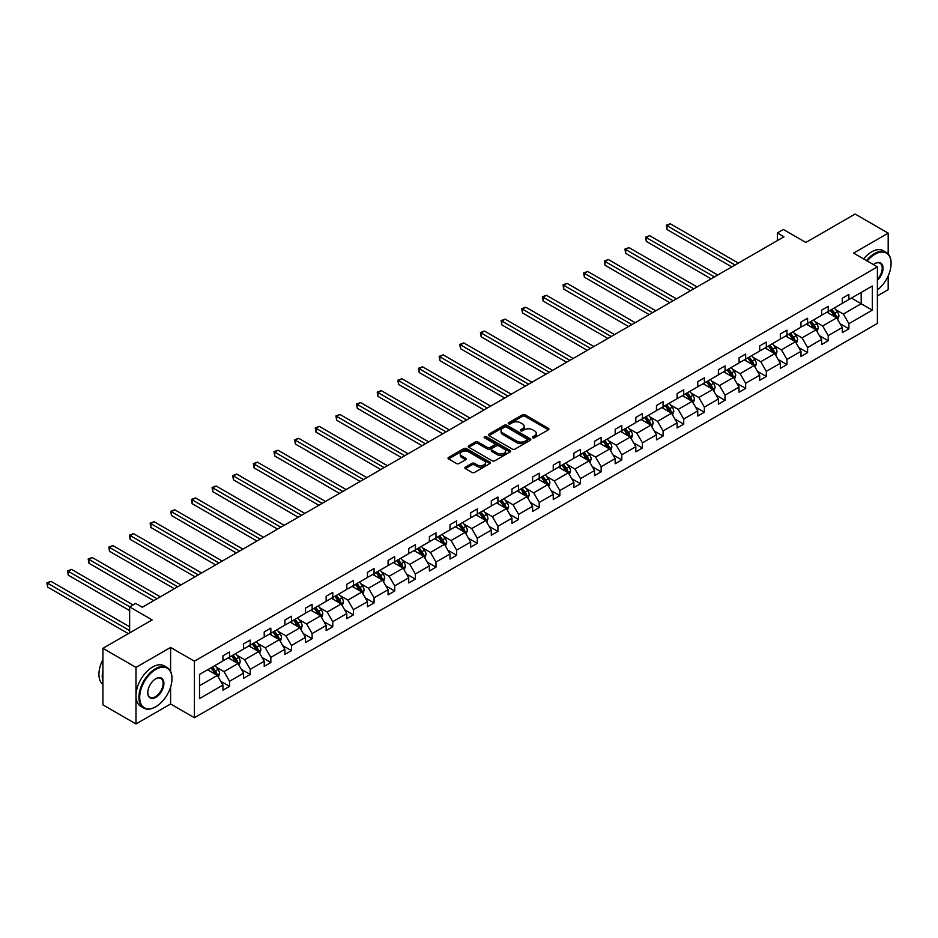 <?xml version="1.0" encoding="UTF-8"?>
<svg xmlns="http://www.w3.org/2000/svg" width="938" height="938" viewBox="0 0 938 938"><rect width="100%" height="100%" fill="white"/><g stroke="black" fill="none" stroke-linecap="round" stroke-linejoin="round"><path stroke-width="1.41" d="M532.772 437.776A1.29 0.739 0 0 0 534.59 437.776L548.39 429.803A1.841 1.055 0 0 0 548.929 429.053A1.841 1.055 0 0 0 548.39 428.303L525.01 414.807A1.841 1.055 0 0 0 522.407 414.807L508.607 422.768A1.29 0.739 0 0 0 510.424 423.824L512.218 422.792A5.874 3.389 0 0 1 520.531 422.792L522.478 423.917A5.874 3.389 0 0 1 524.201 426.321A5.874 3.389 0 0 1 522.478 428.713L520.696 429.745A1.29 0.739 0 0 0 522.513 430.8L524.295 429.768A5.874 3.389 0 0 1 532.608 429.768L534.554 430.894A5.874 3.389 0 0 1 536.278 433.297A5.874 3.389 0 0 1 534.554 435.689L532.772 436.721A1.29 0.739 0 0 0 532.772 437.776L532.772 436.721M888.192 253.952L888.192 233.14L855.104 214.04L805.871 242.461L783.382 229.47L777.356 232.952L777.356 240.585M877.405 295.904L888.192 289.678L888.192 275.913M170.599 671.409L170.599 647.443L135.987 667.422L135.987 723.96L102.91 704.86L102.91 648.322L152.132 619.901L129.632 606.909L129.632 632.88M135.987 667.422L102.91 648.322M465.389 467.147A1.841 1.055 0 0 0 464.849 467.898A1.841 1.055 0 0 0 465.389 468.648L471.943 472.435A1.841 1.055 0 0 0 474.546 472.435L489.871 463.595A1.841 1.055 0 0 0 490.41 462.844A1.841 1.055 0 0 0 489.871 462.094L466.491 448.587A1.841 1.055 0 0 0 463.888 448.587L448.563 457.439A1.841 1.055 0 0 0 448.024 458.19A1.841 1.055 0 0 0 448.563 458.94L456.489 463.513A1.841 1.055 0 0 0 459.081 463.513L465.647 459.726A1.841 1.055 0 0 0 466.186 458.975A1.841 1.055 0 0 0 465.647 458.225L461.719 455.962A4.913 2.837 0 0 1 460.277 453.957A4.913 2.837 0 0 1 463.313 451.33A4.913 2.837 0 0 1 468.672 451.952L484.055 460.839A4.913 2.837 0 0 1 485.497 462.844A4.913 2.837 0 0 1 482.46 465.459A4.913 2.837 0 0 1 477.114 464.849L474.546 463.36A1.841 1.055 0 0 0 471.943 463.36L465.389 467.147L465.389 468.648M129.632 606.909L135.658 603.427L142.271 607.249L783.969 236.775L777.356 232.952M170.599 647.443L194.412 661.196L877.405 266.873L877.405 323.411L194.412 717.734L194.412 661.196M888.192 233.14L853.58 253.119L877.405 266.873M512.347 449.114A1.841 1.055 0 0 0 514.939 449.114L530.275 440.262A1.841 1.055 0 0 0 530.802 439.512A1.841 1.055 0 0 0 530.275 438.761L506.883 425.266A1.841 1.055 0 0 0 504.292 425.266L488.968 434.118A1.841 1.055 0 0 0 488.428 434.869A1.841 1.055 0 0 0 488.968 435.619L512.347 449.114M484.993 438.046A1.29 0.739 0 0 1 486.294 438.234L486.294 436.709L510.073 450.428A1.841 1.055 0 0 1 510.612 451.178A1.841 1.055 0 0 1 510.073 451.928L494.748 460.781A1.841 1.055 0 0 1 492.145 460.781L468.766 447.274L468.766 445.773A1.841 1.055 0 0 0 468.226 446.523A1.841 1.055 0 0 0 468.766 447.274M468.766 445.773L475.32 441.986A1.841 1.055 0 0 1 477.923 441.986L487.408 447.461A1.841 1.055 0 0 0 489.999 447.461L494.349 444.952A1.841 1.055 0 0 0 494.889 444.202A1.841 1.055 0 0 0 494.349 443.451L484.477 437.753A1.29 0.739 0 0 1 486.294 436.709M199.513 674.445L222.939 660.927L222.939 655.803L229.552 651.992L229.552 657.104L243.575 649.002L243.575 643.89L250.2 640.068L250.2 645.192L264.223 637.09L264.223 631.966L270.836 628.143L270.836 633.267L284.871 625.165L284.871 620.053L291.483 616.231L291.483 621.343L305.507 613.253L305.507 608.129L312.131 604.307L312.131 609.43L326.154 601.328L326.154 596.216L332.767 592.394L332.767 597.506L346.802 589.416L346.802 584.292L353.415 580.47L353.415 585.593L367.45 577.491L367.45 572.379L374.063 568.557L374.063 573.669L388.086 565.579L388.086 560.455L394.71 556.633L394.71 561.756L408.734 553.654L408.734 548.531L415.346 544.72L415.346 549.832L429.381 541.742L429.381 536.618L435.994 532.796L435.994 537.92L450.017 529.818L450.017 524.694L456.642 520.883L456.642 525.995L470.665 517.893L470.665 512.781L477.29 508.959L477.29 514.083L491.313 505.981L491.313 500.857L497.926 497.034L497.926 502.158L511.96 494.056L511.96 488.944L518.573 485.122L518.573 490.246L532.596 482.144L532.596 477.02L539.221 473.198L539.221 478.321L553.244 470.219L553.244 465.107L559.857 461.285L559.857 466.397L573.892 458.307L573.892 453.183L580.505 449.361L580.505 454.484L594.54 446.382L594.54 441.27L601.152 437.448L601.152 442.56L615.176 434.47L615.176 429.346L621.8 425.524L621.8 430.648L635.823 422.546L635.823 417.422L642.436 413.611L642.436 418.723L656.471 410.633L656.471 405.509L663.084 401.687L663.084 406.811L677.107 398.709L677.107 393.585L683.732 389.774L683.732 394.886L697.755 386.784L697.755 381.672L704.368 377.85L704.368 382.974L718.402 374.872L718.402 369.748L725.015 365.926L725.015 371.049L739.05 362.947L739.05 357.835L745.663 354.013L745.663 359.137L759.686 351.035L759.686 345.911L766.311 342.089L766.311 347.212L780.334 339.11L780.334 333.998L786.947 330.176L786.947 335.288L800.982 327.198L800.982 322.074L807.595 318.252L807.595 323.376L821.618 315.274L821.618 310.161L828.242 306.339L828.242 311.451L842.265 303.361L842.265 298.237L848.89 294.415L848.89 299.539L872.305 286.008L872.305 310.161L848.89 323.68L848.89 328.804L842.265 332.615L842.265 327.503L828.242 335.605L828.242 340.717L821.618 344.539L821.618 339.415L807.595 347.517L807.595 352.641L800.982 356.463L800.982 351.34L786.947 359.442L786.947 364.554L780.334 368.376L780.334 363.252L766.311 371.354L766.311 376.478L759.686 380.3L759.686 375.177L745.663 383.279L745.663 388.391L739.05 392.213L739.05 387.101L725.015 395.191L725.015 400.315L718.402 404.137L718.402 399.013L704.368 407.115L704.368 412.228L697.755 416.05L697.755 410.938L683.732 419.028L683.732 424.152L677.107 427.974L677.107 422.85L663.084 430.952L663.084 436.064L656.471 439.887L656.471 434.775L642.436 442.865L642.436 447.989L635.823 451.811L635.823 446.687L621.8 454.789L621.8 459.913L615.176 463.724L615.176 458.612L601.152 466.714L601.152 471.826L594.54 475.648L594.54 470.524L580.505 478.626L580.505 483.75L573.892 487.561L573.892 482.449L559.857 490.551L559.857 495.663L553.244 499.485L553.244 494.361L539.221 502.463L539.221 507.587L532.596 511.409L532.596 506.286L518.573 514.387L518.573 519.5L511.96 523.322L511.96 518.21L497.926 526.3L497.926 531.424L491.313 535.246L491.313 530.122L477.29 538.224L477.29 543.337L470.665 547.159L470.665 542.047L456.642 550.137L456.642 555.261L450.017 559.083L450.017 553.959L435.994 562.061L435.994 567.173L429.381 570.996L429.381 565.884L415.346 573.974L415.346 579.098L408.734 582.92L408.734 577.796L394.71 585.898L394.71 591.022L388.086 594.833L388.086 589.721L374.063 597.823L374.063 602.935L367.45 606.757L367.45 601.633L353.415 609.735L353.415 614.859L346.802 618.67L346.802 613.558L332.767 621.66L332.767 626.772L326.154 630.594L326.154 625.47L312.131 633.572L312.131 638.696L305.507 642.518L305.507 637.394L291.483 645.496L291.483 650.609L284.871 654.431L284.871 649.307L270.836 657.409L270.836 662.533L264.223 666.355L264.223 661.231L250.2 669.333L250.2 674.445L243.575 678.268L243.575 673.156L229.552 681.246L229.552 686.37L222.939 690.192L222.939 685.068L199.513 698.599L199.513 674.445M228.227 657.866L238.018 663.529L223.994 671.62L216.338 667.199M223.994 671.62L229.552 681.246M238.018 663.529L243.575 673.156M222.939 659.707L223.994 660.317L229.552 657.104M248.875 645.954L258.665 651.605L244.642 659.707L236.974 655.287M244.642 659.707L250.2 669.333M258.665 651.605L264.223 661.231M243.575 647.783L244.642 648.393L250.2 645.192M269.511 634.029L279.313 639.681L265.278 647.783L257.622 643.362M265.278 647.783L270.836 657.409M279.313 639.681L284.871 649.307M264.223 635.87L265.278 636.48L270.836 633.267M290.159 622.117L299.949 627.768L285.926 635.87L278.269 631.438M285.926 635.87L291.483 645.496M299.949 627.768L305.507 637.394M284.871 623.946L285.926 624.556L291.483 621.343M310.806 610.192L320.597 615.844L306.574 623.946L298.905 619.526M306.574 623.946L312.131 633.572M320.597 615.844L326.154 625.47M305.507 612.033L306.574 612.643L312.131 609.43M331.454 598.28L341.244 603.931L327.21 612.033L319.553 607.601M327.21 612.033L332.767 621.66M341.244 603.931L346.802 613.558M326.154 600.109L327.21 600.719L332.767 597.506M352.09 586.356L361.892 592.007L347.857 600.109L340.201 595.689M347.857 600.109L353.415 609.735M361.892 592.007L367.45 601.633M346.802 588.185L347.857 588.806L353.415 585.593M372.738 574.431L382.528 580.094L368.505 588.185L360.849 583.764M368.505 588.185L374.063 597.823M382.528 580.094L388.086 589.721M367.45 576.272L368.505 576.882L374.063 573.669M393.385 562.519L403.176 568.17L389.153 576.272L381.485 571.852M389.153 576.272L394.71 585.898M403.176 568.17L408.734 577.796M388.086 564.348L389.153 564.957L394.71 561.756M414.021 550.594L423.824 556.257L409.789 564.348L402.132 559.927M409.789 564.348L415.346 573.974M423.824 556.257L429.381 565.884M408.734 552.435L409.789 553.045L415.346 549.832M434.669 538.682L444.46 544.333L430.436 552.435L422.78 548.015M430.436 552.435L435.994 562.061M444.46 544.333L450.017 553.959M429.381 540.511L430.436 541.12L435.994 537.92M455.317 526.757L465.107 532.421L451.084 540.511L443.428 536.09M451.084 540.511L456.642 550.137M465.107 532.421L470.665 542.047M450.017 528.598L451.084 529.208L456.642 525.995M475.965 514.845L485.755 520.496L471.732 528.598L464.064 524.178M471.732 528.598L477.29 538.224M485.755 520.496L491.313 530.122M470.665 516.674L471.732 517.284L477.29 514.083M496.601 502.92L506.403 508.572L492.368 516.674L484.712 512.254M492.368 516.674L497.926 526.3M506.403 508.572L511.96 518.21M491.313 504.761L492.368 505.371L497.926 502.158M517.248 491.008L527.039 496.659L513.016 504.761L505.359 500.329M513.016 504.761L518.573 514.387M527.039 496.659L532.596 506.286M511.96 492.837L513.016 493.447L518.573 490.246M537.896 479.084L547.686 484.735L533.663 492.837L525.995 488.417M533.663 492.837L539.221 502.463M547.686 484.735L553.244 494.361M532.596 480.924L533.663 481.534L539.221 478.321M558.544 467.171L568.334 472.822L554.299 480.924L546.643 476.492M554.299 480.924L559.857 490.551M568.334 472.822L573.892 482.449M553.244 469L554.299 469.61L559.857 466.397M579.18 455.247L588.982 460.898L574.947 469L567.291 464.58M574.947 469L580.505 478.626M588.982 460.898L594.54 470.524M573.892 457.076L574.947 457.697L580.505 454.484M599.828 443.334L609.618 448.985L595.595 457.076L587.938 452.655M595.595 457.076L601.152 466.714M609.618 448.985L615.176 458.612M594.54 445.163L595.595 445.773L601.152 442.56M620.475 431.41L630.266 437.061L616.243 445.163L608.574 440.743M616.243 445.163L621.8 454.789M630.266 437.061L635.823 446.687M615.176 433.239L616.243 433.848L621.8 430.648M641.111 419.485L650.913 425.149L636.879 433.239L629.222 428.818M636.879 433.239L642.436 442.865M650.913 425.149L656.471 434.775M635.823 421.326L636.879 421.936L642.436 418.723M661.759 407.573L671.549 413.224L657.526 421.326L649.87 416.906M657.526 421.326L663.084 430.952M671.549 413.224L677.107 422.85M656.471 409.402L657.526 410.012L663.084 406.811M682.407 395.648L692.197 401.312L678.174 409.402L670.506 404.981M678.174 409.402L683.732 419.028M692.197 401.312L697.755 410.938M677.107 397.489L678.174 398.099L683.732 394.886M703.054 383.736L712.845 389.387L698.81 397.489L691.154 393.069M698.81 397.489L704.368 407.115M712.845 389.387L718.402 399.013M697.755 385.565L698.81 386.175L704.368 382.974M723.69 371.811L733.493 377.463L719.458 385.565L711.801 381.145M719.458 385.565L725.015 395.191M733.493 377.463L739.05 387.101M718.402 373.652L719.458 374.262L725.015 371.049M744.338 359.899L754.129 365.55L740.105 373.652L732.449 369.22M740.105 373.652L745.663 383.279M754.129 365.55L759.686 375.177M739.05 361.728L740.105 362.338L745.663 359.137M764.986 347.975L774.776 353.626L760.753 361.728L753.085 357.308M760.753 361.728L766.311 371.354M774.776 353.626L780.334 363.252M759.686 349.815L760.753 350.425L766.311 347.212M785.622 336.062L795.424 341.713L781.389 349.815L773.733 345.383M781.389 349.815L786.947 359.442M795.424 341.713L800.982 351.34M780.334 337.891L781.389 338.501L786.947 335.288M806.27 324.138L816.06 329.789L802.037 337.891L794.38 333.471M802.037 337.891L807.595 347.517M816.06 329.789L821.618 339.415M800.982 325.967L802.037 326.588L807.595 323.376M826.917 312.225L836.708 317.876L822.685 325.967L815.028 321.546M822.685 325.967L828.242 335.605M836.708 317.876L842.265 327.503M821.618 314.054L822.685 314.664L828.242 311.451M851.399 298.085L861.19 303.736L843.332 314.054L835.664 309.634M843.332 314.054L848.89 323.68M872.305 310.161L861.19 303.736L861.19 292.433L872.305 286.008M135.987 723.96L170.599 703.981L194.412 717.734M842.265 302.13L843.332 302.751L848.89 299.539M199.513 685.76L217.382 675.442L207.579 669.791M217.382 675.442L222.939 685.068M840.085 323.716L848.89 328.804M819.437 335.64L828.242 340.717M798.801 347.552L807.595 352.641M778.153 359.477L786.947 364.554M757.505 371.389L766.311 376.478M736.858 383.314L745.663 388.391M716.222 395.238L725.015 400.315M695.574 407.151L704.368 412.228M674.926 419.075L683.732 424.152M654.278 430.988L663.084 436.064M633.642 442.912L642.436 447.989M612.995 454.824L621.8 459.913M592.347 466.749L601.152 471.826M571.711 478.661L580.505 483.75M551.063 490.586L559.857 495.663M530.416 502.498L539.221 507.587M509.768 514.423L518.573 519.5M489.132 526.347L497.926 531.424M468.484 538.26L477.29 543.337M447.836 550.184L456.642 555.261M427.2 562.096L435.994 567.173M406.553 574.021L415.346 579.098M385.905 585.933L394.71 591.022M365.257 597.858L374.063 602.935M344.621 609.77L353.415 614.859M323.973 621.695L332.767 626.772M303.326 633.607L312.131 638.696M282.678 645.532L291.483 650.609M262.042 657.444L270.836 662.533M241.394 669.369L250.2 674.445M220.747 681.293L229.552 686.37M170.599 703.981L170.599 687.097M533.288 437.952L534.554 437.225A5.874 3.389 0 0 0 536.278 434.822L536.278 433.297M524.201 426.321L524.201 427.845A5.874 3.389 0 0 1 522.478 430.249L521.2 430.976M548.367 429.815L525.01 416.331A1.841 1.055 0 0 0 522.407 416.331L509.123 423.999M530.275 438.761L530.275 440.262L506.883 426.79A1.841 1.055 0 0 0 504.292 426.79L488.991 435.631L488.968 434.118M527.027 440.039A1.29 0.739 0 0 0 527.027 438.996L506.497 427.142A1.29 0.739 0 0 0 504.679 427.142L502.791 428.232A5.874 3.389 0 0 0 501.08 430.624A5.874 3.389 0 0 0 502.791 433.028L516.826 441.13A5.874 3.389 0 0 0 525.139 441.13L527.027 440.039L527.027 441.575A1.29 0.739 0 0 0 527.402 441.048L527.402 439.512M501.08 430.624L501.08 432.16A5.874 3.389 0 0 0 502.791 434.552L502.791 433.028M527.027 441.575L525.139 442.654A5.874 3.389 0 0 1 516.826 442.654L502.791 434.552M468.789 447.297L475.32 443.522L475.32 441.986M494.889 444.202L494.889 445.726A1.841 1.055 0 0 1 494.349 446.476L489.999 448.997A1.841 1.055 0 0 1 487.408 448.997L477.923 443.522A1.841 1.055 0 0 0 475.32 443.522M486.294 438.234L510.049 451.94M497.246 453.148A4.913 2.837 0 0 0 502.604 453.758A4.913 2.837 0 0 0 505.629 451.143A4.913 2.837 0 0 0 504.198 449.138L498.77 446.007A1.841 1.055 0 0 0 496.167 446.007L491.817 448.516A1.841 1.055 0 0 0 491.278 449.267A1.841 1.055 0 0 0 491.817 450.017L497.246 453.148L497.246 454.672A4.913 2.837 0 0 0 502.604 455.293A4.913 2.837 0 0 0 505.629 452.667L505.629 451.143M491.278 449.267L491.278 450.791A1.841 1.055 0 0 0 491.817 451.541L491.817 450.017M497.246 454.672L491.817 451.541M485.497 462.844L485.497 464.369A4.913 2.837 0 0 1 482.46 466.983A4.913 2.837 0 0 1 477.114 466.374L474.546 464.896A1.841 1.055 0 0 0 471.943 464.896L465.412 468.672M460.277 453.957L460.277 455.481A4.913 2.837 0 0 0 461.719 457.486L461.719 455.962M465.623 459.737L461.719 457.486M489.871 462.094L489.871 463.595L466.491 450.123A1.841 1.055 0 0 0 463.888 450.123L448.587 458.952M837.716 319.612L838.935 316.106A4.96 2.861 -120 0 0 837.353 311.873L834.374 307.91M829.051 313.456L827.762 311.733M738.382 263.097L670.271 223.772L666.965 225.683L666.965 229.493L731.769 266.908M835.981 317.454L836.25 316.317A4.96 2.861 -120 0 0 834.832 313.327L831.865 309.364M830.622 310.079L833.894 314.441A2.521 1.454 60 0 1 834.351 315.215L836.25 316.317M830.271 310.279L833.249 314.242A4.96 2.861 60 0 1 834.48 316.587M666.965 229.493L666.238 225.261L735.075 264.997M666.238 225.261L670.271 223.772M877.405 289.889A22.829 13.179 120 0 0 891.1 263.555A22.829 13.179 120 0 0 874.955 254.233A22.829 13.179 120 0 0 867.204 260.987M866.524 260.588A23.391 13.507 -60 0 1 874.556 253.541A23.391 13.507 -60 0 1 886.258 252.381A23.391 13.507 -60 0 1 891.1 263.097A23.391 13.507 -60 0 1 891.1 263.32M873.442 264.586A11.42 6.589 -60 0 1 874.955 263.555L874.955 263.555A11.42 6.589 -60 0 1 882.928 266.838A11.42 6.589 -60 0 1 877.405 280.345M863.605 258.911A23.391 13.507 -60 0 1 871.648 251.865A23.391 13.507 -60 0 1 883.338 250.704L886.258 252.381M877.405 279.231A10.857 6.273 120 0 0 879.985 263.238A10.857 6.273 120 0 0 874.755 263.672M155.438 706.924L155.837 706.689A22.829 13.179 120 0 0 171.982 678.725A22.829 13.179 120 0 0 155.837 669.404A22.829 13.179 120 0 0 139.692 697.368A22.829 13.179 120 0 0 155.837 706.689L155.438 706.924A23.391 13.507 -60 0 1 143.749 708.084A23.391 13.507 -60 0 1 140.161 689.336A23.391 13.507 -60 0 1 155.438 668.724A23.391 13.507 -60 0 1 167.14 667.563A23.391 13.507 -60 0 1 171.982 678.268A23.391 13.507 -60 0 1 171.982 678.502M155.837 697.368A11.42 6.589 -60 0 1 147.77 692.713A11.42 6.589 -60 0 1 155.837 678.725L155.837 678.725A11.42 6.589 -60 0 1 163.916 683.392A11.42 6.589 -60 0 1 155.837 697.368M147.77 692.479A10.857 6.273 120 0 0 150.01 697.215A10.857 6.273 120 0 0 155.438 696.688A10.857 6.273 120 0 0 162.532 687.12A10.857 6.273 120 0 0 160.867 678.42A10.857 6.273 120 0 0 155.638 678.842M143.749 708.084L140.829 706.396A23.391 13.507 -60 0 1 137.253 687.648A23.391 13.507 -60 0 1 152.531 667.035A23.391 13.507 -60 0 1 164.232 665.874L167.14 667.563M102.91 681.176A23.391 13.507 -60 0 1 102.91 670.471M102.91 684.423A23.391 13.507 -60 0 1 102.91 659.59M817.068 331.536L818.288 328.019A4.96 2.861 -120 0 0 816.705 323.798L813.738 319.835M808.404 325.369L807.114 323.645M717.734 275.01L649.624 235.684L646.317 237.595L646.317 241.418L711.121 278.832M815.333 329.367L815.614 328.23A4.96 2.861 -120 0 0 814.196 325.252L811.218 321.277M809.975 322.004L813.246 326.365A2.521 1.454 60 0 1 813.703 327.128L815.614 328.23M809.635 322.203L812.601 326.166A4.96 2.861 60 0 1 813.844 328.511M646.317 241.418L645.59 237.173L714.428 276.921M645.59 237.173L649.624 235.684M796.432 343.449L797.64 339.943A4.96 2.861 -120 0 0 796.057 335.71L793.091 331.747M787.756 337.293L786.478 335.57M697.098 286.934L628.976 247.609L625.669 249.52L625.669 253.33L690.474 290.745M794.685 341.291L794.967 340.154A4.96 2.861 -120 0 0 793.548 337.164L790.57 333.201M789.339 333.916L792.598 338.278A2.521 1.454 60 0 1 793.067 339.052L794.967 340.154M788.987 334.116L791.953 338.079A4.96 2.861 60 0 1 793.196 340.424M625.669 253.33L624.942 249.098L693.792 288.845M624.942 249.098L628.976 247.609M775.785 355.373L777.004 351.856A4.96 2.861 -120 0 0 775.421 347.635L772.443 343.671M767.12 349.206L765.83 347.494M676.45 298.847L608.34 259.521L605.033 261.432L605.033 265.255L669.838 302.669M774.049 353.204L774.319 352.067A4.96 2.861 -120 0 0 772.9 349.088L769.934 345.125M768.691 345.841L771.962 350.202A2.521 1.454 60 0 1 772.42 350.964L774.319 352.067M768.339 346.04L771.317 350.003A4.96 2.861 60 0 1 772.549 352.348M605.033 265.255L604.307 261.01L673.144 300.758M604.307 261.01L608.34 259.521M755.137 367.297L756.356 363.78A4.96 2.861 -120 0 0 754.773 359.559L751.795 355.584M746.472 361.13L745.182 359.406M655.803 310.771L587.692 271.445L584.386 273.357L584.386 277.179L649.19 314.593M753.402 365.128L753.671 363.991A4.96 2.861 -120 0 0 752.253 361.001L749.286 357.038M748.043 357.753L751.315 362.127A2.521 1.454 60 0 1 751.772 362.889L753.671 363.991M747.703 357.953L750.67 361.927A4.96 2.861 60 0 1 751.901 364.261M584.386 277.179L583.659 272.935L652.496 312.682M583.659 272.935L587.692 271.445M734.489 379.21L735.709 375.692A4.96 2.861 -120 0 0 734.126 371.471L731.159 367.508M725.824 373.043L724.535 371.331M635.167 322.684L567.044 283.358L563.738 285.269L563.738 289.092L628.542 326.506M732.754 377.041L733.035 375.904A4.96 2.861 -120 0 0 731.617 372.925L728.638 368.962M727.396 369.678L730.667 374.039A2.521 1.454 60 0 1 731.124 374.813L733.035 375.904M727.056 369.877L730.022 373.84A4.96 2.861 60 0 1 731.265 376.185M563.738 289.092L563.011 284.847L631.849 324.595M563.011 284.847L567.044 283.358M713.853 391.134L715.061 387.617A4.96 2.861 -120 0 0 713.478 383.396L710.512 379.421M705.188 384.967L703.899 383.243M614.519 334.608L546.408 295.282L543.09 297.194L543.09 301.016L607.894 338.43M712.106 388.965L712.388 387.828A4.96 2.861 -120 0 0 710.969 384.838L708.002 380.875M706.76 381.59L710.019 385.964A2.521 1.454 60 0 1 710.488 386.726L712.388 387.828M706.408 381.789L709.386 385.764A4.96 2.861 60 0 1 710.617 388.098M543.09 301.016L542.363 296.771L611.213 336.519M542.363 296.771L546.408 295.282M693.205 403.047L694.425 399.529A4.96 2.861 -120 0 0 692.842 395.308L689.864 391.345M684.541 396.88L683.251 395.168M593.871 346.521L525.761 307.195L522.454 309.106L522.454 312.929L587.258 350.343M691.47 400.889L691.74 399.74A4.96 2.861 -120 0 0 690.321 396.762L687.355 392.799M686.112 393.514L689.383 397.876A2.521 1.454 60 0 1 689.84 398.65L691.74 399.74M685.76 393.714L688.738 397.677A4.96 2.861 60 0 1 689.969 400.022M522.454 312.929L521.727 308.696L590.565 348.432M521.727 308.696L525.761 307.195M672.558 414.971L673.777 411.454A4.96 2.861 -120 0 0 672.194 407.233L669.228 403.258M663.893 408.804L662.603 407.08M573.224 358.445L505.113 319.119L501.807 321.031L501.807 324.853L566.611 362.267M670.822 412.802L671.104 411.665A4.96 2.861 -120 0 0 669.685 408.687L666.707 404.712M665.464 405.427L668.735 409.8A2.521 1.454 60 0 1 669.193 410.563L671.104 411.665M665.124 405.626L668.091 409.601A4.96 2.861 60 0 1 669.322 411.934M501.807 324.853L501.08 320.608L569.917 360.356M501.08 320.608L505.113 319.119M651.91 426.884L653.129 423.366A4.96 2.861 -120 0 0 651.547 419.145L648.58 415.182M643.245 420.716L641.967 419.005M552.588 370.358L484.465 331.044L481.159 332.943L481.159 336.765L545.963 374.18M650.175 424.726L650.456 423.577A4.96 2.861 -120 0 0 649.037 420.599L646.059 416.636M644.816 417.351L648.088 421.713A2.521 1.454 60 0 1 648.545 422.487L650.456 423.577M644.476 417.551L647.443 421.514A4.96 2.861 60 0 1 648.686 423.859M481.159 336.765L480.432 332.533L549.269 372.269M480.432 332.533L484.465 331.044M631.274 438.808L632.493 435.291A4.96 2.861 -120 0 0 630.911 431.07L627.932 427.107M622.609 432.641L621.319 430.917M531.94 382.282L463.829 342.956L460.523 344.867L460.523 348.69L525.327 386.104M629.539 436.639L629.808 435.502A4.96 2.861 -120 0 0 628.39 432.524L625.423 428.549M624.18 429.276L627.452 433.637A2.521 1.454 60 0 1 627.909 434.4L629.808 435.502M623.829 429.475L626.807 433.438A4.96 2.861 60 0 1 628.038 435.783M460.523 348.69L459.784 344.445L528.633 384.193M459.784 344.445L463.829 342.956M610.626 450.721L611.846 447.215A4.96 2.861 -120 0 0 610.263 442.982L607.285 439.019M601.962 444.565L600.672 442.842M511.292 394.206L443.182 354.881L439.875 356.792L439.875 360.602L504.679 398.017M608.891 448.563L609.161 447.426A4.96 2.861 -120 0 0 607.742 444.436L604.775 440.473M603.533 441.188L606.804 445.55A2.521 1.454 60 0 1 607.261 446.324L609.161 447.426M603.193 441.388L606.159 445.351A4.96 2.861 60 0 1 607.39 447.696M439.875 360.602L439.148 356.37L507.986 396.106M439.148 356.37L443.182 354.881M589.979 462.645L591.198 459.128A4.96 2.861 -120 0 0 589.615 454.907L586.649 450.944M581.314 456.478L580.024 454.754M490.644 406.119L422.534 366.793L419.227 368.704L419.227 372.527L484.031 409.941M588.243 460.476L588.525 459.339A4.96 2.861 -120 0 0 587.106 456.36L584.128 452.386M582.885 453.113L586.156 457.474A2.521 1.454 60 0 1 586.613 458.236L588.525 459.339M582.545 453.312L585.511 457.275A4.96 2.861 60 0 1 586.754 459.62M419.227 372.527L418.5 368.282L487.338 408.03M418.5 368.282L422.534 366.793M569.343 474.558L570.55 471.052A4.96 2.861 -120 0 0 568.967 466.819L566.001 462.856M560.678 468.402L559.388 466.678M470.008 418.043L401.898 378.718L398.58 380.629L398.58 384.439L463.384 421.854M567.596 472.4L567.877 471.263A4.96 2.861 -120 0 0 566.458 468.273L563.492 464.31M562.249 465.025L565.508 469.387A2.521 1.454 60 0 1 565.977 470.161L567.877 471.263M561.897 465.225L564.864 469.188A4.96 2.861 60 0 1 566.106 471.533M398.58 384.439L397.853 380.207L466.702 419.954M397.853 380.207L401.898 378.718M548.695 486.482L549.914 482.964A4.96 2.861 -120 0 0 548.331 478.743L545.353 474.78M540.03 480.315L538.74 478.603M449.361 429.956L381.25 390.63L377.944 392.541L377.944 396.364L442.748 433.778M546.96 484.313L547.229 483.176A4.96 2.861 -120 0 0 545.81 480.197L542.844 476.234M541.601 476.95L544.872 481.311A2.521 1.454 60 0 1 545.33 482.073L547.229 483.176M541.249 477.149L544.228 481.112A4.96 2.861 60 0 1 545.459 483.457M377.944 396.364L377.217 392.119L446.054 431.867M377.217 392.119L381.25 390.63M528.047 498.395L529.267 494.889A4.96 2.861 -120 0 0 527.684 490.668L524.717 486.693M519.382 492.239L518.093 490.515M428.713 441.88L360.602 402.554L357.296 404.466L357.296 408.288L422.1 445.702M526.312 496.237L526.593 495.1A4.96 2.861 -120 0 0 525.163 492.11L522.196 488.147M520.953 488.862L524.225 493.236A2.521 1.454 60 0 1 524.682 493.998L526.593 495.1M520.613 489.061L523.58 493.036A4.96 2.861 60 0 1 524.811 495.37M357.296 408.288L356.569 404.044L425.406 443.791M356.569 404.044L360.602 402.554M507.399 510.319L508.619 506.801A4.96 2.861 -120 0 0 507.036 502.58L504.069 498.617M498.735 504.152L497.445 502.44M408.077 453.793L339.955 414.467L336.648 416.378L336.648 420.201L401.452 457.615M505.664 508.15L505.945 507.012A4.96 2.861 -120 0 0 504.527 504.034L501.549 500.071M500.306 500.786L503.577 505.148A2.521 1.454 60 0 1 504.034 505.922L505.945 507.012M499.966 500.986L502.932 504.949A4.96 2.861 60 0 1 504.175 507.294M336.648 420.201L335.921 415.956L404.759 455.704M335.921 415.956L339.955 414.467M486.763 522.243L487.971 518.726A4.96 2.861 -120 0 0 486.388 514.505L483.422 510.53M478.099 516.076L476.809 514.352M387.429 465.717L319.319 426.391L316 428.303L316 432.125L380.816 469.539M485.016 520.074L485.298 518.937A4.96 2.861 -120 0 0 483.879 515.947L480.913 511.984M479.67 512.699L482.941 517.072A2.521 1.454 60 0 1 483.398 517.835L485.298 518.937M479.318 512.898L482.296 516.873A4.96 2.861 60 0 1 483.527 519.206M316 432.125L315.274 427.88L384.123 467.628M315.274 427.88L319.319 426.391M466.116 534.156L467.335 530.638A4.96 2.861 -120 0 0 465.752 526.417L462.774 522.454M457.451 527.988L456.161 526.277M366.781 477.63L298.671 438.304L295.364 440.215L295.364 444.037L360.169 481.452M464.38 531.987L464.65 530.849A4.96 2.861 -120 0 0 463.231 527.871L460.265 523.908M459.022 524.623L462.293 528.985A2.521 1.454 60 0 1 462.751 529.759L464.65 530.849M458.67 524.823L461.648 528.786A4.96 2.861 60 0 1 462.88 531.131M295.364 444.037L294.638 439.793L363.475 479.541M294.638 439.793L298.671 438.304M445.468 546.08L446.687 542.563A4.96 2.861 -120 0 0 445.104 538.342L442.138 534.367M436.803 539.913L435.513 538.189M346.134 489.554L278.023 450.228L274.717 452.139L274.717 455.962L339.521 493.376M443.733 543.911L444.014 542.774A4.96 2.861 -120 0 0 442.595 539.796L439.617 535.821M438.374 536.536L441.646 540.909A2.521 1.454 60 0 1 442.103 541.672L444.014 542.774M438.034 536.735L441.001 540.71A4.96 2.861 60 0 1 442.244 543.043M274.717 455.962L273.99 451.717L342.827 491.465M273.99 451.717L278.023 450.228M424.832 557.993L426.04 554.475A4.96 2.861 -120 0 0 424.457 550.254L421.49 546.291M416.155 551.825L414.877 550.114M325.498 501.467L257.375 462.153L254.069 464.052L254.069 467.874L318.873 505.289M423.085 555.835L423.366 554.686A4.96 2.861 -120 0 0 421.948 551.708L418.969 547.745M417.727 548.46L420.998 552.822A2.521 1.454 60 0 1 421.467 553.596L423.366 554.686M417.387 548.66L420.353 552.623A4.96 2.861 60 0 1 421.596 554.968M254.069 467.874L253.342 463.642L322.191 503.378M253.342 463.642L257.375 462.153M404.184 569.917L405.404 566.4A4.96 2.861 -120 0 0 403.821 562.179L400.843 558.216M395.519 563.75L394.23 562.026M304.85 513.391L236.739 474.065L233.433 475.976L233.433 479.799L298.237 517.213M402.449 567.748L402.719 566.611A4.96 2.861 -120 0 0 401.3 563.632L398.333 559.658M397.091 560.385L400.362 564.746A2.521 1.454 60 0 1 400.819 565.508L402.719 566.611M396.739 560.584L399.717 564.547A4.96 2.861 60 0 1 400.948 566.892M233.433 479.799L232.706 475.554L301.544 515.302M232.706 475.554L236.739 474.065M383.536 581.83L384.756 578.324A4.96 2.861 -120 0 0 383.173 574.091L380.195 570.128M374.872 575.674L373.582 573.95M284.202 525.315L216.092 485.99L212.785 487.889L212.785 491.711L277.589 529.126M381.801 579.672L382.071 578.535A4.96 2.861 -120 0 0 380.652 575.545L377.686 571.582M376.443 572.297L379.714 576.659A2.521 1.454 60 0 1 380.171 577.433L382.071 578.535M376.103 572.497L379.069 576.46A4.96 2.861 60 0 1 380.3 578.805M212.785 491.711L212.058 487.479L280.896 527.215M212.058 487.479L216.092 485.99M362.889 593.754L364.108 590.236A4.96 2.861 -120 0 0 362.525 586.016L359.559 582.052M354.224 587.587L352.934 585.863M263.566 537.228L195.444 497.902L192.138 499.813L192.138 503.636L256.942 541.05M361.153 591.585L361.435 590.448A4.96 2.861 -120 0 0 360.016 587.469L357.038 583.495M355.795 584.222L359.066 588.583A2.521 1.454 60 0 1 359.524 589.345L361.435 590.448M355.455 584.421L358.422 588.384A4.96 2.861 60 0 1 359.664 590.729M192.138 503.636L191.411 499.391L260.248 539.139M191.411 499.391L195.444 497.902M342.253 605.667L343.46 602.161A4.96 2.861 -120 0 0 341.878 597.928L338.911 593.965M333.588 599.511L332.298 597.787M242.919 549.152L174.808 509.826L171.49 511.738L171.49 515.548L236.294 552.963M340.506 603.509L340.787 602.372A4.96 2.861 -120 0 0 339.368 599.382L336.402 595.419M335.159 596.134L338.419 600.496A2.521 1.454 60 0 1 338.888 601.27L340.787 602.372M334.807 596.334L337.786 600.297A4.96 2.861 60 0 1 339.017 602.642M171.49 515.548L170.763 511.316L239.612 551.063M170.763 511.316L174.808 509.826M321.605 617.591L322.824 614.073A4.96 2.861 -120 0 0 321.242 609.852L318.263 605.889M312.94 611.424L311.651 609.712M222.271 561.065L154.16 521.739L150.854 523.65L150.854 527.473L215.658 564.887M319.87 615.422L320.139 614.284A4.96 2.861 -120 0 0 318.721 611.306L315.754 607.343M314.511 608.059L317.783 612.42A2.521 1.454 60 0 1 318.24 613.182L320.139 614.284M314.16 608.258L317.138 612.221A4.96 2.861 60 0 1 318.369 614.566M150.854 527.473L150.127 523.228L218.964 562.976M150.127 523.228L154.16 521.739M300.957 629.504L302.177 625.998A4.96 2.861 -120 0 0 300.594 621.777L297.627 617.802M292.293 623.348L291.003 621.624M201.623 572.989L133.513 533.663L130.206 535.575L130.206 539.385L195.01 576.811M299.222 627.346L299.503 626.209A4.96 2.861 -120 0 0 298.085 623.219L295.107 619.256M293.864 619.971L297.135 624.345A2.521 1.454 60 0 1 297.592 625.107L299.503 626.209M293.524 620.17L296.49 624.145A4.96 2.861 60 0 1 297.721 626.478M130.206 539.385L129.479 535.152L198.317 574.9M129.479 535.152L133.513 533.663M280.31 641.428L281.529 637.91A4.96 2.861 -120 0 0 279.946 633.689L276.98 629.726M271.645 635.26L270.367 633.549M180.987 584.902L112.865 545.576L109.558 547.487L109.558 551.31L174.362 588.724M278.574 639.259L278.856 638.121A4.96 2.861 -120 0 0 277.437 635.143L274.459 631.18M273.216 631.895L276.487 636.257A2.521 1.454 60 0 1 276.945 637.031L278.856 638.121M272.876 632.095L275.842 636.058A4.96 2.861 60 0 1 277.085 638.403M109.558 551.31L108.831 547.065L177.669 586.813M108.831 547.065L112.865 545.576M259.674 653.352L260.893 649.835A4.96 2.861 -120 0 0 259.31 645.614L256.332 641.639M251.009 647.185L249.719 645.461M160.339 596.826L92.229 557.5L88.922 559.411L88.922 563.234L153.726 600.648M257.927 651.183L258.208 650.046A4.96 2.861 -120 0 0 256.789 647.056L253.823 643.093M252.58 643.808L255.851 648.181A2.521 1.454 60 0 1 256.309 648.944L258.208 650.046M252.228 644.007L255.206 647.982A4.96 2.861 60 0 1 256.437 650.315M88.922 563.234L88.184 558.989L157.033 598.737M88.184 558.989L92.229 557.5M239.026 665.265L240.245 661.747A4.96 2.861 -120 0 0 238.662 657.526L235.684 653.563M230.361 659.097L229.071 657.386M133.079 604.916L71.581 569.413L68.275 571.324L68.275 575.146L129.632 610.579M237.291 663.096L237.56 661.958A4.96 2.861 -120 0 0 236.142 658.98L233.175 655.017M231.932 655.732L235.204 660.094A2.521 1.454 60 0 1 235.661 660.868L237.56 661.958M231.592 655.932L234.559 659.895A4.96 2.861 60 0 1 235.79 662.24M68.275 575.146L67.548 570.902L129.772 606.827M67.548 570.902L71.581 569.413M218.378 677.189L219.598 673.672A4.96 2.861 -120 0 0 218.015 669.451L215.048 665.476M209.713 671.022L208.424 669.298M129.632 626.772L50.933 581.337L47.627 583.248L47.627 587.071L128.318 633.654M216.643 675.02L216.924 673.883A4.96 2.861 -120 0 0 215.506 670.893L212.527 666.93M211.285 667.645L214.556 672.018A2.521 1.454 60 0 1 215.013 672.78L216.924 673.883M210.944 667.844L213.911 671.819A4.96 2.861 60 0 1 215.154 674.152M47.627 587.071L46.9 582.826L129.632 630.594M46.9 582.826L50.933 581.337M534.554 437.225L534.554 435.689M520.696 430.8L520.696 429.745M522.478 430.249L522.478 428.713M508.607 423.824L508.607 422.768M522.407 416.331L522.407 414.807M525.01 416.331L525.01 414.807M548.39 429.803L548.39 428.303M504.292 426.79L504.292 425.266M506.883 426.79L506.883 425.266M516.826 442.654L516.826 441.13M525.139 442.654L525.139 441.13M477.923 443.522L477.923 441.986M487.408 448.997L487.408 447.461M489.999 448.997L489.999 447.461M494.349 446.476L494.349 444.952M510.073 451.928L510.073 450.428M471.943 464.896L471.943 463.36M474.546 464.896L474.546 463.36M477.114 466.374L477.114 464.849M465.647 459.726L465.647 458.225M448.563 458.94L448.563 457.439M463.888 450.123L463.888 448.587M466.491 450.123L466.491 448.587M836.356 317.665L838.9 316.2M834.832 313.327L837.353 311.873M831.842 315.062L833.249 314.242M815.708 329.59L818.253 328.112M814.196 325.252L816.705 323.798M811.194 326.975L812.601 326.166M795.061 341.502L797.617 340.037M793.548 337.164L796.057 335.71M790.546 338.899L791.953 338.079M774.425 353.427L776.969 351.949M772.9 349.088L775.421 347.635M769.899 350.812L771.317 350.003M753.777 365.339L756.321 363.874M752.253 361.001L754.773 359.559M749.263 362.736L750.67 361.927M733.129 377.264L735.673 375.786M731.617 372.925L734.126 371.471M728.615 374.661L730.022 373.84M712.481 389.176L715.037 387.711M710.969 384.838L713.478 383.396M707.967 386.573L709.386 385.764M691.845 401.101L694.39 399.635M690.321 396.762L692.842 395.308M687.331 398.498L688.738 397.677M671.198 413.025L673.742 411.548M669.685 408.687L672.194 407.233M666.684 410.41L668.091 409.601M650.55 424.937L653.094 423.472M649.037 420.599L651.547 419.145M646.036 422.335L647.443 421.514M629.902 436.862L632.458 435.384M628.39 432.524L630.911 431.07M625.388 434.247L626.807 433.438M609.266 448.774L611.811 447.309M607.742 444.436L610.263 442.982M604.752 446.171L606.159 445.351M588.618 460.699L591.163 459.221M587.106 456.36L589.615 454.907M584.104 458.084L585.511 457.275M567.971 472.611L570.527 471.146M566.458 468.273L568.967 466.819M563.457 470.008L564.864 469.188M547.335 484.536L549.879 483.058M545.81 480.197L548.331 478.743M542.809 481.921L544.228 481.112M526.687 496.448L529.231 494.983M525.163 492.11L527.684 490.668M522.173 493.845L523.58 493.036M506.039 508.373L508.584 506.895M504.527 504.034L507.036 502.58M501.525 505.77L502.932 504.949M485.392 520.285L487.948 518.82M483.879 515.947L486.388 514.505M480.877 517.682L482.296 516.873M464.756 532.209L467.3 530.744M463.231 527.871L465.752 526.417M460.241 529.607L461.648 528.786M444.108 544.122L446.652 542.656M442.595 539.796L445.104 538.342M439.594 541.519L441.001 540.71M423.46 556.046L426.016 554.581M421.948 551.708L424.457 550.254M418.946 553.443L420.353 552.623M402.824 567.971L405.368 566.493M401.3 563.632L403.821 562.179M398.298 565.356L399.717 564.547M382.176 579.883L384.721 578.418M380.652 575.545L383.173 574.091M377.662 577.28L379.069 576.46M361.529 591.808L364.073 590.33M360.016 587.469L362.525 586.016M357.015 589.193L358.422 588.384M340.881 603.72L343.437 602.255M339.368 599.382L341.878 597.928M336.367 601.117L337.786 600.297M320.245 615.645L322.789 614.167M318.721 611.306L321.242 609.852M315.731 613.03L317.138 612.221M299.597 627.557L302.142 626.092M298.085 623.219L300.594 621.777M295.083 624.954L296.49 624.145M278.949 639.481L281.494 638.004M277.437 635.143L279.946 633.689M274.435 636.867L275.842 636.058M258.302 651.394L260.858 649.928M256.789 647.056L259.31 645.614M253.788 648.791L255.206 647.982M237.666 663.318L240.21 661.841M236.142 658.98L238.662 657.526M233.152 660.715L234.559 659.895M217.018 675.231L219.562 673.765M215.506 670.893L218.015 669.451M212.504 672.628L213.911 671.819"/></g></svg>
